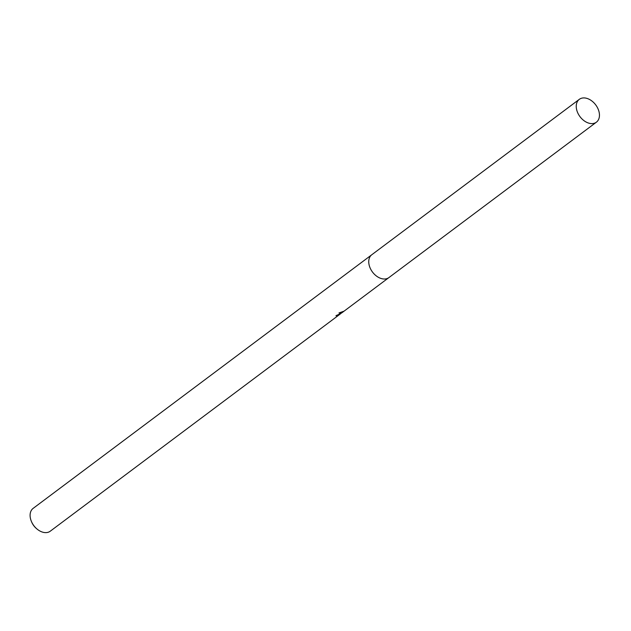 <?xml version="1.0" encoding="UTF-8"?>
<svg xmlns="http://www.w3.org/2000/svg" width="631" height="631" viewBox="0 0 631 631"><rect width="100%" height="100%" fill="white"/><g stroke="black" fill="none" stroke-linecap="round" stroke-linejoin="round"><path stroke-width="0.95" d="M336.82 315.2L337.041 315.595A14.268 9.82 -126.8 0 1 335.937 315.76L341.426 313.11L338.973 312.952L343.777 311.257L341.765 312.881L341.355 312.156M371.501 254.971L33.151 508.365A14.268 9.82 53.2 0 0 31.55 521.766A14.268 9.82 53.2 0 0 36.945 528.967A14.268 9.82 53.2 0 0 48.713 532.067A14.268 9.82 53.2 0 0 50.259 531.199L339.226 314.79L340.495 313.828L337.041 315.595M342.254 312.519L344.416 310.902M340.992 313.339L340.472 313.788M339.21 314.798L340.377 313.922M340.953 312.282L341.426 313.11M31.55 521.766L31.826 522.397A12.155 8.361 53.2 0 0 36.424 528.526L36.945 528.967M578.588 114.511A14.268 9.82 53.2 0 0 596.398 122.185A14.268 9.82 53.2 0 0 597.107 107.018A14.268 9.82 53.2 0 0 579.297 99.343A14.268 9.82 53.2 0 0 578.588 114.511M579.297 99.343L371.801 254.735A14.276 9.828 53.2 0 0 371.091 269.91A14.276 9.828 53.2 0 0 388.917 277.585L596.398 122.185M388.609 277.806L342.01 312.7"/></g></svg>

